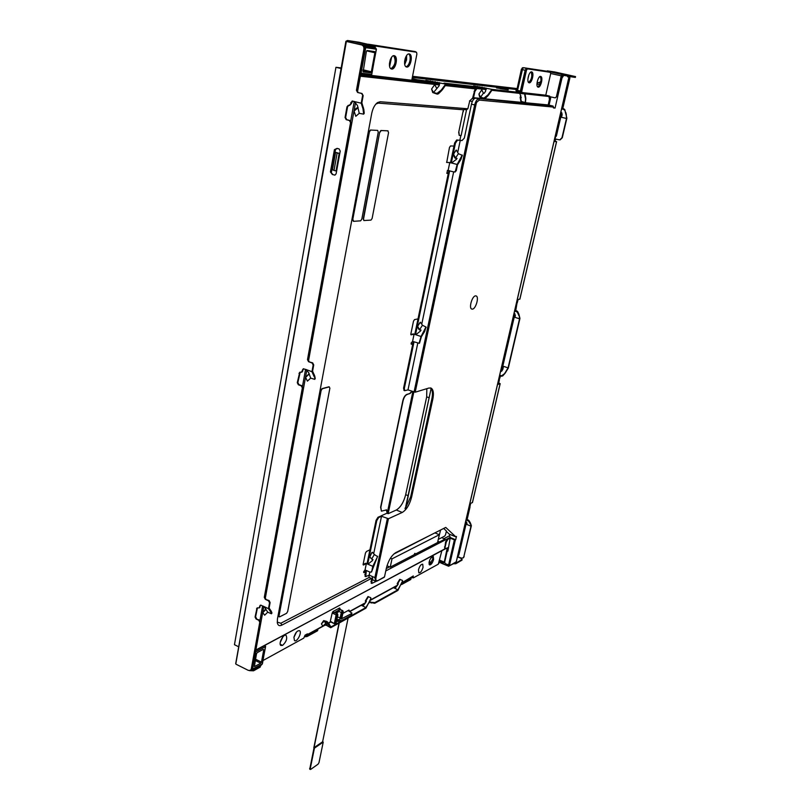 <?xml version="1.0" encoding="UTF-8"?>
<svg xmlns="http://www.w3.org/2000/svg" width="810" height="810" viewBox="0 0 810 810"><rect width="100%" height="100%" fill="white"/><g stroke="black" fill="none" stroke-linecap="round" stroke-linejoin="round"><path stroke-width="1.21" d="M517.003 89.161L412.422 76.97M347.713 40.52L375.678 46.089L358.982 42.231L347.5 40.5L345.89 41.32L235.862 663.562M575.444 76.585L575.353 77.416L568.762 76.444L568.954 75.614L575.546 76.596L554.911 71.999M567.82 76.272L568.762 76.444M554.971 141.173L556.612 141.618L554.03 141.537M519.838 299.082L517.246 299.72M457.63 556.591L461.255 558.1L463.077 557.948L463.806 556.814L470.995 526.156L470.478 523.169L471.38 525.72L463.806 556.814M469.739 506.169L470.326 503.638M498.19 383.849L499.011 380.325L498.464 380.508M514.198 312.842L515.383 315.525L514.866 317.317L519.554 318.806L508.062 367.882L502.828 366.11M514.259 317.024L514.907 317.226M517.792 299.609L516.993 302.839M554.597 141.406L555.933 139.138L559.568 139.857M560.783 117.126L566.484 118.483L561.978 137.72L559.862 139.826M466.044 524.161L470.995 526.156M370.362 130.025L377.693 130.4L370.362 130.025L369.147 131.716L352.735 219.642L353.302 221.241M354.405 101.503L357.493 105.614L359.245 113.329L363.639 114.139L362.991 108.773L361.209 103.214L352.147 101.027L352.714 101.078L351.135 103.963L349.343 105.391M363.315 110.271L363.842 109.532L361.847 102.799L363.163 95.661L362.009 93.474L357.585 92.472L361.442 93.423L363.163 95.661M282.963 636.741L280.26 642.33M282.568 637.207L280.382 641.733M359.245 113.329L355.803 116.306L354.081 111.091L356.025 108.429L358.071 107.376M514.299 316.852L514.988 317.075M405.273 58.219L404.595 61.398M406.073 56.386L404.585 63.403M332.373 174.514L334.986 175.102L336.13 173.755L340.22 151.065L339.096 148.918L337.071 148.362L334.419 149.668L330.429 171.963L332.373 174.514L335.016 175.092M358.152 92.522L356.997 90.345L364.449 49.38C364.672 47.091 363.903 45.633 362.121 44.995L354.365 43.224L374.959 47.142L375.678 46.089M395.067 591.988L395.189 591.31L395.067 592.009L374.746 603.288L369.421 602.255M453.458 563.77L455.807 563.74L462.004 560.105L460.93 558.282L457.468 556.845M260.375 666.306L260.223 667.096L260.375 666.306L253.712 670.002L250.675 670.214M260.942 665.638L260.881 665.111M454.369 563.254L455.949 563.092L462.156 559.457M390.309 59.596L389.428 63.767M391.058 58.036L389.468 65.509M567.071 75.846L567.202 75.259L546.497 71.169M567.202 75.259L568.954 75.614M260.223 667.096L253.56 670.801L249.46 670.66M317.55 629.259L317.49 630.808L307.081 636.528L304.722 636.771M410.791 579.494L410.933 578.816L401.699 583.888L401.547 584.577L410.791 579.494L411.115 577.955M402.631 580.8L397.912 590.429L395.209 591.938M330.703 627.73L365.928 608.178L368.813 602.721L365.907 607.561L331.047 626.889L326.845 621.422L326.41 622.12L330.703 627.73L327.139 625.715M325.104 625.117L327.22 625.462L324.192 621.098L321.418 623.842L322.846 626.221L325.671 623.427M317.49 630.808L317.864 629.795M260.314 621.979L259.767 622.252L258.775 620.288L256.051 618.982L259.332 620.004L260.314 621.979L251.829 668.635L250.644 670.235M330.429 171.963L332.94 174.504M337.456 148.473L334.986 149.678L330.996 171.953M352.147 101.027L350.568 103.923L349.272 105.371L348.29 105.32L348.857 105.361L347.561 106.809L345.627 117.531L346.761 119.688L349.981 120.518L349.414 120.487L350.558 122.654L307.496 359.62L308.559 361.695L312.093 362.981L313.166 365.057L313.723 364.925L312.65 362.85L308.559 361.695M309.116 361.564L308.053 359.498L351.115 122.685L349.981 120.518M300.115 372.154L301.462 372.215L303.224 368.833L305.714 369.411L308.721 372.671L310.675 378.118L314.705 379.374L314.715 376.002L312.579 371.172L313.723 364.925M302.231 371.152L303.709 368.742M302.788 371.02L301.644 372.175M300.216 372.154L297.847 382.543L298.9 384.608L301.846 385.702L301.29 385.854L302.353 387.909L264.293 597.335L265.295 599.309L268.555 600.838L269.548 602.812L270.094 602.549L269.102 600.564L265.295 599.309M265.842 599.046L264.85 597.071L302.91 387.767L301.846 385.702M257.236 607.885L259.078 607.915L260.202 605.293L261.235 605.252L264.799 607.632L267.745 612.178L271.451 613.778L270.824 612.137L271.32 611.368L269.092 608.047L270.094 602.549M259.534 607.156L260.607 605.141M260.091 606.892L259.402 607.753M257.428 607.844L255.616 616.744L256.608 618.708M465.77 521.134L466.995 523.209L466.631 524.404L466.104 523.888M561.603 108.965L564.783 109.532L566.878 118.169L562.292 137.74L560.176 139.846M334.419 149.668L334.986 149.678M516.557 302.727L517.043 302.879L516.486 302.991M470.215 503.699L469.648 506.128M498.089 383.879L498.909 380.356M516.942 302.818L517.681 299.629M554.486 141.406L555.417 137.406M356.997 90.345L356.44 90.295L363.882 49.299C364.115 47.01 363.336 45.552 361.564 44.914L346.376 41.452L235.68 663.775M259.767 622.252L251.282 668.938L250.472 670.326L248.366 670.396L236.034 664.22M256.051 618.982L255.069 617.017L255.616 616.744M257.023 607.996L255.069 617.017M262.734 605.961L268.475 608.664L269.548 602.812M299.74 372.246L297.28 382.684L298.343 384.75L301.29 385.854M305.714 369.411L311.951 371.699L313.166 365.057M348.29 105.32L346.994 106.768L345.06 117.49L346.194 119.657L349.414 120.487M361.209 103.214L362.596 95.61M356.44 90.295L357.585 92.472M561.482 117.237L560.793 117.075M518.116 299.548L517.215 302.92M470.65 503.486L469.992 506.301M499.385 380.001L498.514 383.738M352.735 219.642L369.431 131.787L370.646 130.096M353.008 219.733L353.595 221.322L360.632 220.826L361.817 219.135L378.25 132.151L377.693 130.4M566.484 118.483L566.231 113.805M561.462 117.288L562.13 114.858L561.826 112.833L560.793 112.428M565.917 112.61L565.876 114.352M565.562 113.157L564.783 109.532M563.649 109.451L564.428 110.089M561.927 107.568L562.059 108.439M564.003 108.894L561.735 108.358M466.793 519.423L466.681 517.205M467.846 520.567L468.19 519.979L468.899 520.506L470.114 522.44L469.77 523.027L468.555 521.083L466.064 519.848M469.77 523.027L470.134 523.746M463.401 557.766L464.13 556.632M554.88 140.191L556.308 139.138M555.194 140.201L554.951 141.254L555.731 141.446L554.06 141.385M504.954 373.41L501.572 375.82L502.615 376.002L504.954 373.41L508.315 368.074L519.949 318.431L518.825 314.037L518.481 314.614L517.296 312.123L517.651 311.546L518.825 314.037M470.114 522.44L470.478 523.169M468.19 519.979L466.216 519.19M357.544 108.105L354.081 111.091M363.842 109.532L364.216 113.157L363.68 113.886M335.32 149.516L331.239 172.277M368.277 44.216L415.338 51.587L367.963 44.266M406.61 55.546L406.559 59.889L404.727 64.405M391.605 57.227L389.63 66.481M438.473 539.308L444.741 536.068L445.581 534.661L446.411 531.006L443.667 528.464M406.002 66.764C407.825 66.218 409.141 64.192 409.961 60.669C410.488 57.368 410.083 55.131 408.736 53.956M415.338 51.587L415.884 52.073M370.615 46.494L369.694 46.575M390.947 68.769C395.29 65.225 396.222 60.882 393.731 55.728M374.868 52.751L371.355 71.766L370.605 72.789L363.123 71.908L366.363 51.546L367.122 50.514L374.595 51.597L374.868 52.751L366.626 50.848M521.579 92.279L526.47 70.227L527.381 68.86L550.415 72.323L550.648 73.811L545.768 95.216L523.442 92.715M531.623 71.888L531.866 71.958C534.438 72.839 531.805 83.43 529.193 82.812L528.93 82.731C526.358 81.871 529.001 71.209 531.623 71.888M538.204 87.156L537.951 87.085C535.319 86.184 538.366 75.067 540.857 76.494C543.348 77.335 540.746 87.753 538.204 87.156M531.299 71.898C532.778 76.008 531.927 79.582 528.748 82.63M526.47 70.227L525.71 70.065L526.632 68.698L549.717 72.171M525.71 70.065L520.83 92.107M540.3 76.434C541.698 80.474 540.857 83.977 537.769 86.974M550.041 97.878L550.678 98.02L550.02 97.949L549.666 96.127L545.768 95.216M411.885 79.745L415.56 80.716L361.331 74.196M439.648 83.865L359.802 74.915M360.197 75.006L360.885 76.312L359.61 76.008M497.522 384.558L500.185 383.646L498.687 382.998M445.054 548.775L255.109 650.582M349.404 611.155L348.988 610.062L342.843 613.413M365.816 602.286L365.29 601.01L366.383 601.344L363.974 604.807L362.586 605.9L361.26 605.293M397.68 584.921L397.194 583.625L398.277 583.909L395.999 587.21L394.683 588.252L393.387 587.685M402.216 582.603L413.302 575.94L413.059 577.064L412.209 576.7L412.361 577.52M441.865 550.719L438.301 564.175L413.424 577.844L413.059 577.064M263.017 660.525L303.76 638.128L305.056 635.162L307.456 633.845L307.314 634.605L305.846 634.736M321.418 623.842L323.666 620.612L326.845 621.422M339.086 608.988L339.208 608.391L340.119 608.806L339.623 607.976L333.183 611.439L332.181 613.079L330.045 622.404M340.119 608.806L339.998 609.404M293.929 637.359C295.387 632.65 297.28 630.433 299.599 630.717C302.302 632.286 296.956 642.644 294.486 640.599L293.929 637.359L296.419 632.144M418.486 569.774C419.671 565.947 421.089 564.094 422.719 564.216L423.063 567.284C421.878 571.09 420.461 572.943 418.831 572.832L418.486 569.774M282.579 645.378L280.867 645.469C278.073 643.828 283.611 633.298 286.132 635.425C287.459 638.604 286.274 641.915 282.579 645.378M433.603 559.447C432.429 563.183 431.052 565.005 429.472 564.894C428.814 560.824 430.08 557.979 433.269 556.379L433.603 559.447M280.209 644.223L281.627 644.912L280.604 645.216M457.508 556.662L458.865 554.971L466.54 522.015M467.117 519.554L470.013 507.08L469.942 506.24L469.162 506.523M472.422 502.453L469.77 503.911M497.644 384.031L499.284 383.494L498.626 383.262M567.709 76.747L569.015 77.051L567.688 76.859L567.02 75.249L553.119 72.171L523.412 67.675L522.136 69.579L517.499 90.568L522.835 67.989M456.253 561.796L449.378 565.836L449.53 565.188L445.429 563.79L444.639 562.272L447.252 550.901L447.879 551.164L450.178 538.144L454.38 539.865L448.558 565.117M440.569 530.034L438.25 539.521M390.45 558.181L392.01 558.849L390.228 567.152L414.011 554.799L414.902 553.301L414.639 554.465L437.562 542.558L439.344 534.711L434.909 532.889M346.629 41.421L354.932 43.315M504.549 88.847L496.51 87.915L504.478 89.161M317.631 630.058L307.223 635.779L304.894 636.022M395.219 591.32L374.898 602.579L371.324 602.336L371.172 603.045M429.978 82.468L430.161 81.547L417.028 79.714L416.826 80.727L411.915 79.562M430.161 81.547L425.858 80.423M439.769 83.076L439.273 82.579L439.759 83.167L438.949 86.032L433.461 92.553L431.598 89.039L432.742 92.553L437.218 94.142L437.035 93.403L441.328 90.001L445.652 84.088L425.878 80.352M445.652 84.088L448.831 84.442L448.629 85.425L445.642 85.091L442.584 89.475L442.402 88.736M443.961 83.187L448.831 84.442M443.981 83.116L477.039 86.852L473.617 85.951M487.964 94.922L488.106 95.61L485.251 98.476L484.137 98.8L483.985 98.111L487.964 94.922L491.923 89.363L473.637 85.89M491.923 89.363L524.931 93.059L516.861 91.176M516.031 90.781L516.881 91.115M516.041 90.73L519.787 91.135L515.99 90.214M522.187 69.275L521.427 69.103L516.78 90.194L516.031 90.011M412.118 78.55L417.028 79.714M369.725 601.617L371.324 602.336M327.23 625.3L325.904 624.682M481.717 87.126L481.525 88.047L486.243 89.009M481.525 88.047L477.13 87.237M448.973 84.675L476.857 87.723M270.824 612.137L268.475 608.664M397.224 583.564L399.715 579.373L402.266 580.324L402.57 581.175L397.902 589.832L395.351 591.239M398.156 584.121L397.801 584.719M397.902 589.832L394.683 588.252M305.684 634.817L304.975 635.607M381.237 515.909L378.007 517.236L376.063 520.395L369.937 549.798L366.434 551.499L365.452 553.088L363.082 564.519L363.366 565.046L366.373 563.547L365.037 569.946L363.639 571.759L363.771 572.629L365.31 572.002L365.178 576.386M363.599 572.235L365.462 571.283M385.773 570.939L450.279 537.303L449.884 537.708L450.512 537.962L447.262 539.075L445.611 541.89L444.731 548.643M447.262 539.075L447.9 539.328L446.249 542.143L445.085 547.236L445.247 548.856L448.001 547.611M326.41 622.12L324.192 621.098M461.771 140.545L456.678 139.978L462.054 140.515L464.332 138.095L471.471 104.166C472.433 100.41 473.789 98.415 475.541 98.202L473.556 97.706L474.862 91.489L476.898 88.533L486.172 89.556M460.272 140.282L457.731 152.422M456.394 158.8L456.222 159.6M453.651 171.872L421.757 324.162M420.461 330.358L420.258 331.351M417.778 343.156L407.997 389.893L404.666 390.693L404.311 388.456L414.011 341.881M373.683 553.706L381.53 516.253L388.446 518.744L402.256 512.447C406.488 509.844 409.607 504.721 411.622 497.067L432.834 399.067C433.927 393.427 433.411 389.812 431.284 388.213L428.986 388.02L415.196 392.202L407.997 389.893M366.363 570.524L365.715 576.619L369.198 575.13L372.144 576.426L372.914 580.011M365.32 600.979L367.953 596.585L370.565 597.598L370.869 598.489L368.813 602.721M370.929 598.063L369.006 603.065M366.262 601.546L365.958 602.053M365.907 607.561L362.586 605.9M308.883 374.352L305.603 377.369L309.126 373.542M271.32 611.368L271.937 612.937L271.451 613.717M267.745 612.178L264.647 615.195L262.774 612.593L265.791 608.755M378.007 517.236L378.705 517.519L376.751 520.678L367.781 563.76M369.937 549.798L367.092 563.456M365.685 570.23L365.31 572.002M406.073 506.128L404.99 508.589L406.073 506.128L431.102 388.537C432.58 390.562 432.844 393.964 431.882 398.733L410.7 496.702L411.622 497.067M431.102 388.537L405.85 506.037M405.223 508.68L410.7 496.702M314.209 376.761L311.951 371.699M314.715 376.002L315.232 378.472L314.715 379.232M413.829 391.989L388.142 513.682L387.22 513.297L386.593 509.915L381.399 511.15L380.842 507.343L403.086 400.737C403.947 397.437 405.253 395.361 407.035 394.51L409.597 393.579L406.792 394.429C405.02 395.27 403.704 397.345 402.843 400.656L380.609 507.252L381.449 511.171M412.867 391.645L387.22 513.297L386.319 509.794M473.07 98.496L472.281 98.425L469.77 100.875L472.311 101.493M310.675 378.118L307.415 381.135L305.603 377.369M415.783 334.733L420.42 331.108L421.068 330.095L419.631 329.619L422.445 325.235L425.949 327.027L421.028 336.504L414.082 334.166L412.584 341.395L411.146 343.055L411.338 344.24L412.786 343.977L403.582 388.192L404.129 390.501M410.791 334.49L413.343 333.912L416.441 334.712M411.136 343.946L412.877 343.531M364.865 45.542L362.758 45.238M335.532 149.415L331.391 172.479M412.584 341.395L419.134 343.288M469.77 100.875L467.856 108.773L380.214 101.736L377.561 102.556C374.746 104.672 372.802 108.327 371.699 113.532L277.455 618.921L277.324 622.799C277.901 625.482 279.399 626.262 281.809 625.138L371.375 578.441M550.678 98.02L549.048 105.138M474.093 98.82L472.757 97.524L475.136 88.867L476.098 88.341L486.182 89.454M359.589 76.13L439.466 84.949M431.598 89.039L434.727 84.605L436.57 88.118M371.527 578.512L371.263 583.17M369.198 575.13L369.846 572.052M372.185 560.874L372.438 559.649M508.265 89.809L500.216 88.675L508.245 89.87M450.228 537.526L455.686 539.774L456.455 536.453L455.777 536.807L445.743 527.421L395.725 552.653C391.473 555.447 388.354 560.631 386.36 568.195L384.507 576.882L377.106 581.043M393.883 55.708C397.345 57.216 394.814 69.032 391.088 68.85M391.675 69.032L391.169 68.891C387.18 67.362 390.835 53.693 394.662 55.87C398.368 57.267 395.503 69.862 391.675 69.032M525.072 93.859L548.988 96.511L525.052 93.768M408.888 53.936C412.209 55.414 409.728 66.977 406.134 66.845M406.691 67.038L406.225 66.896C402.631 65.58 405.516 53.055 409.212 53.946L409.647 54.078C413.242 55.414 410.386 67.858 406.691 67.038M440.184 561.148L439 563.173M412.634 577.641L411.369 577.348M365.037 569.946L370.291 572.245L371.699 571.516L372.792 566.332L377.582 556.591L374.372 554.536L371.638 559.011L369.451 556.703L372.276 552.268M369.866 556.885L371.81 552.612L372.489 552.309L374.372 554.536M448.882 170.586L418.011 318.897L414.507 319.616L413.495 321.175L410.822 334.095L411.075 334.844L414.082 334.166M418.011 318.897L414.831 334.176M413.272 341.628L412.786 343.977M425.969 326.936L424.825 331.067L421.382 336.747L419.499 343.197M421.028 336.504L419.074 343.298M451.585 162.982L456.394 159.357L457.063 158.375L455.534 157.97L458.409 153.697L462.125 155.267L457.144 164.46L449.783 162.506L446.705 162.476L449.469 147.481L450.512 145.962L453.995 146.053L450.542 162.597M375.617 46.059L416.522 52.225L416.897 54.017L411.794 80.19M416.411 52.184L415.611 52.002M450.279 537.303L449.479 535.774L449.803 534.367M550.233 96.785L555.235 97.878L556.409 96.754L561.239 75.836L562.099 74.52L567.02 75.249M550.557 72.404L526.439 68.354L525.163 70.257L520.172 91.955M368.823 575.323L369.188 577.419L280.847 623.234L277.243 622.12M370.099 577.884L369.188 577.419M567.881 76.029L563.709 75.411L561.988 78.054L555.053 108.074L553.473 107.7M561.988 78.054L560.996 77.831L556.409 96.754M555.103 97.889L556.632 96.775M540.483 83.126L537.84 82.519L539.187 82.701L540.948 81.233M536.939 84.139L539.997 84.392L540.351 83.501M537.84 82.519L537.04 83.724M527.887 79.066L528.92 74.743M531.158 71.928C532.494 75.968 531.654 79.501 528.636 82.529M431.649 534.529L393.731 554.091M392.01 558.849L439.344 534.711M367.932 46.099L370.575 46.696M562.768 108.601L569.855 78.175L569.703 76.747L567.78 76.454M568.954 76.575L567.79 76.403M265.893 609.555L262.774 612.593M440.134 561.37L440.65 561.35M440.377 561.492L442.918 563.122L443.303 562.342M472.513 309.136C475.855 308.762 479.196 297.179 476.29 295.984L475.45 295.863C472.108 296.156 468.727 307.841 471.633 309.025L472.513 309.136M560.996 77.831L562.727 75.188L566.899 75.806M456.718 158.881L454.845 157.95L453.276 154.548L456.101 150.113M455.534 157.97L453.752 154.68L453.813 153.323L456.364 150.113L458.409 153.697M467.856 108.773L466.53 109.745L461.123 135.574L459.219 135.391L458.703 132.324L463.016 111.638L458.703 132.324M459.219 135.391L458.966 132.394M469.517 100.855L472.301 101.523M459.898 140.12L460.849 135.564M296.025 632.64L294.06 636.771M388.142 513.682L396.303 510.017C400.555 507.435 403.684 502.321 405.678 494.687L426.678 396.859L426.84 388.668M263.726 649.863L261.468 662.124L260.779 663.218L254.36 666.61L256.507 653.751L257.205 652.647L263.331 649.357L263.726 649.863L263.017 649.519M341.658 618.749L351.54 613.595L351.196 615.286L340.2 621.381L339.127 620.885M351.196 615.286L351.955 613.129L348.077 610.558M340.2 621.381L340.443 620.156L338.064 621.472L336.757 620.521M337.486 616.916L341.243 618.192L338.408 619.751L336.96 619.539M338.256 608.715L342.549 610.679L339.744 609.697L338.165 612.077M339.744 609.697L334.5 612.522L337.325 613.626M432.692 556.298L432.763 559.092L429.594 564.479L429.057 564.246M430.566 563.638L428.966 562.96M447.221 548.026L444.133 562.818L447.565 547.844M443.09 562.373L444.113 562.808M454.38 539.865L455.686 539.774M555.053 108.074L553.422 107.922L553.078 106.09L548.188 104.935L549.453 99.407L548.988 96.511M476.452 102.526L475.895 105.168L476.25 102.475L479.348 100.096L553.615 107.092M462.156 155.358L461.001 159.307L457.488 164.845L456.222 170.849L454.167 172.014L447.434 170.394L446.948 173.391L448.294 173.411M447.252 550.901L447.94 550.871M381.257 515.778L386.988 513.206M378.705 517.519L381.53 516.253M476.25 102.475L476.766 102.546M447.9 539.328L450.178 538.144M415.56 51.992L375.141 45.917M455.554 562.596L448.598 566.231L440.701 562.899L440.842 562.241M440.235 562.15L440.701 562.899M337.152 152.979L334.014 170.424L336.029 170.991L339.167 153.535L335.603 152.361L332.485 169.776L334.014 170.424M455.777 536.807L449.256 534.144L446.32 531.411M449.479 535.774L444.103 538.569M389.539 566.858L386.289 568.549M335.603 152.361L339.785 153.505M372.792 566.332L366.373 563.547M368.712 564.165L365.685 563.244L363.082 564.55M372.104 579.089L371.79 583.403L376.427 581.266M377.622 556.278L371.496 572.073M437.825 541.424L439.678 541.86L444.811 539.187L441.774 537.607M437.673 542.092L439.526 542.528L444.71 539.632M411.956 391.321L409.597 393.579M449.783 162.506L448.143 170.394M456.678 139.978L454.623 142.995L453.995 146.053M375.982 103.963L378.442 103.123L463.492 109.785L463.016 111.638M279.116 616.805L278.772 615.843L320.861 390.39L322.026 388.638L329.032 386.775L329.883 388.142L287.671 611.54L286.568 613.312L279.642 616.856L279.015 615.954L321.125 390.491L322.289 388.739L329.295 386.876M379.698 132.151L363.275 218.933L363.872 220.543L363.548 219.014L379.698 132.151L380.892 130.481L387.929 130.825M452.061 163.002L446.563 162.294M420.825 330.48L418.983 329.528L417.393 326.693L420.198 322.248M419.631 329.619L417.849 326.845L417.889 325.59L420.471 322.269L422.445 325.235M457.144 164.46L455.149 172.024M446.766 173.208L448.345 173.188M369.451 556.703L372.833 559.821M473.556 97.706L483.681 98.688M484.684 98.79L524.171 102.617M525.032 102.698L548.188 104.935M478.943 94.031L481.788 89.87L483.408 93.14L480.573 97.301L478.943 94.031L479.479 96.511L480.755 97.99L484.137 98.8M520.86 95.6L520.131 97.301L521.275 97.838L519.777 93.393M339.167 153.535L339.775 153.546M336.029 170.991L336.626 170.981M457.468 140.181L455.423 143.198L451.332 162.81M415.57 334.419L449.661 170.799M371.638 559.011L372.975 559.588L372.347 560.621L367.942 564.226M463.492 109.785L463.279 111.699M466.53 109.745L463.846 109.542M390.228 567.152L386.998 565.765M521.427 69.103L522.987 67.837M525.437 102.1L525.822 98.82L524.931 93.059M520.931 101.351L525.204 102.536L525.741 97.595M434.859 81.709L434.656 82.691L430.302 81.861M488.106 95.61L491.883 90.305L524.576 93.919L525.346 98.182M434.656 82.691L439.678 83.703M429.958 82.549L416.826 80.727M486.314 88.452L485.838 87.946L485.615 91.186L484.157 93.322L483.408 93.14M441.328 90.001L441.511 90.74L442.584 89.475M504.843 372.985L505.754 372.327M517.296 312.123L514.644 310.939M519.554 318.806L519.169 314.999M518.481 314.614L518.815 315.566M516.557 311.536L516.901 310.969L517.651 311.546M516.901 310.969L514.785 310.301M508.062 367.882L505.642 371.901M503.455 366.322L502.858 369.269L501.673 371.233L500.671 370.99M501.684 376.245L499.618 375.546M501.572 375.82L499.699 375.182M499.021 380.325L500.56 375.86M501.643 371.223L514.978 313.926M515.747 310.605L517.043 302.879M515.423 310.503L515.12 308.883M483.985 98.111L480.573 97.301M437.035 93.403L433.461 92.553M441.511 90.74L438.412 93.798L438.23 93.069M437.218 94.142L438.412 93.798M554.992 137.386L556.369 136.11L561.786 112.823M412.199 391.402L409.84 393.67M363.872 220.543L370.97 220.107L372.124 218.437L388.567 132.577L387.757 130.785M379.981 132.222L381.176 130.552L388.041 130.856M310.706 769.389L318.087 764.164L318.998 762.605L323.231 742.112L314.442 748.136L310.22 768.812L310.706 769.389M338.995 623.133L309.754 769.166M339.258 622.981L313.814 747.812L314.442 748.136M313.814 747.812L322.603 741.788L348.097 618.081M322.603 741.788L323.231 742.112M238.687 646.785L234.454 644.699L335.947 67.301L341.182 67.918M412.553 76.302L517.134 88.584M335.947 67.301L341.071 68.526M556.541 141.629L519.807 299.194M363.528 108.034L362.991 108.773M554.992 72.009L547.256 70.834M455.807 563.74L455.949 563.092M461.892 559.75L461.74 560.399M334.945 175.071L334.378 175.081M361.442 93.423L362.009 93.474M561.006 111.527L561.178 112.681M468.555 521.083L468.899 520.506M411.824 80.048L412.948 80.18L411.855 79.876M360.156 73.011L361.078 73.173L365.725 47.668L376.265 49.207L371.77 74.378L370.798 75.259L359.984 74.054L361.078 73.173L371.618 74.378L370.798 75.259L360.177 74.074M370.605 72.789L362.829 70.936M371.355 71.766L363.032 69.792M330.5 621.402L334.5 623.72L335.816 623.396M332.191 613.018L336.12 614.831L334.429 623.214L336.231 622.606M336.16 622.961L337.892 614.922L336.16 622.961M334.5 612.522L337.031 613.676L337.567 614.739L336.727 613.848L336.12 614.831L337.264 614.901L335.563 623.285L334.5 623.72L330.419 621.827M337.892 614.922L337.395 613.656L332.647 611.965M549.686 72.161L550.415 72.323M527.381 68.86L526.632 68.698M549.666 96.127L524.981 93.373M486.233 89.049L448.922 84.898M445.298 85.597L475.136 88.867M549.494 97.048L550.213 97.119M349.788 611.337L365.583 602.67M370.504 599.977L397.528 585.174M307.314 634.605L322.856 626.089M323.139 625.928L326.531 624.075M328.455 623.022L330.389 621.958M568.954 77.051L456.202 562.008M367.76 44.935L367.558 46.038M374.959 47.142L375.162 46.048M253.712 670.002L253.56 670.801M251.282 668.938L251.829 668.635M362.121 44.995L361.564 44.914M362.89 43.973L362.688 45.077M351.115 122.685L350.558 122.654M308.053 359.498L307.496 359.62M302.91 387.767L302.353 387.909M264.85 597.071L264.293 597.335M364.449 49.38L363.882 49.299M374.746 603.288L374.898 602.579M329.032 625.077L329.467 624.368M307.223 635.779L307.081 636.528M516.912 89.566L412.33 77.446M482.254 87.186L482.061 88.108M477.535 87.288L477.728 86.356M479.53 87.672L479.722 86.741M476.847 87.784L477.039 86.852M484.248 87.571L484.056 88.493M346.194 119.657L346.761 119.688M345.06 117.49L345.627 117.531M347.561 106.809L346.994 106.768M350.831 102.485L351.398 102.526M350.568 103.923L351.135 103.963M298.343 384.75L298.9 384.608M259.737 606.052L260.293 605.779M302.454 369.897L303.021 369.765M268.555 600.838L269.102 600.564M259.332 620.004L258.775 620.288M257.104 608.482L256.557 608.755M297.28 382.684L297.847 382.543M312.093 362.981L312.65 362.85M270.925 610.659L270.429 611.439M299.538 373.167L298.971 373.309M400.211 579.423L397.69 583.656M444.457 546.973L445.085 547.236M327.301 622.758L327.736 622.05M328.87 624.834L329.295 624.125M414.052 392.07L474.67 104.935L471.471 104.166M372.144 576.426L374.878 577.621L375.648 581.215M368.449 596.646L365.786 601.081M388.446 518.744L375.982 577.702C375.597 580.142 376.093 581.104 377.47 580.588M375.982 577.702L374.878 577.621L387.332 518.643M376.063 520.395L376.751 520.678M364.783 574.573L365.462 574.877M314.351 374.939L313.834 375.698M472.281 98.425L474.052 98.85M360.328 76.251L357.443 92.087M355.56 102.445L308.468 361.098M306.808 370.241L265.245 598.56M263.766 606.68L255.788 650.481M500.104 383.697L472.382 502.635M476.898 88.533L476.098 88.341M445.611 541.89L446.249 542.143M423.924 331.989L424.106 332.515M551.043 72.06L562.099 74.52M526.439 68.354L523.412 67.675M539.187 82.701L540.523 83.005M540.827 77.223L539.46 76.92L540.827 77.233M520.547 91.095L517.539 90.396M371.628 74.317L376.417 49.228L375.577 47.911L363.72 46.059M364.378 47.405L365.725 47.668L365.026 46.352L364.308 47.182M375.678 47.942L376.275 49.177M369.654 46.565L375.637 47.932M568.924 76.565L569.653 76.727M561.239 75.836L550.709 73.497M522.136 69.579L525.163 70.257M563.709 75.411L562.727 75.188M403.582 388.192L404.311 388.456M405.678 494.687L408.088 495.649M396.303 510.017L402.256 512.447M251.201 669.87L262.399 663.886L265.437 646.653L255.707 651.878L252.497 669.465L261.873 664.564M255.282 660.494L260.779 663.218M261.468 662.124L255.514 659.188M251.242 669.829L252.254 669.88L251.495 669.516M264.576 645.357L265.265 645.864M262.308 663.633L265.609 646.461L264.86 645.499L256.365 650.035M265.154 645.479L265.376 646.086M254.866 651.949L255.707 651.878L255.12 650.703M341.243 618.192L342.397 612.552L341.263 612.481L340.109 618.121M338.064 621.472L338.408 619.751M337.082 620.663L337.274 619.68M335.796 612.927L338.752 611.327L341.263 612.481L342.255 610.841L342.397 612.552M341.587 619.093L342.792 611.894M429.118 561.968L431.173 562.839M429.229 561.674L431.345 562.565M432.044 556.622L432.915 556.986M439.708 560.186L444.022 562.008M415.196 392.202L475.895 105.168L474.67 104.935C475.642 101.179 476.999 99.184 478.75 98.972L479.348 100.096M455.352 539.946L449.53 565.188M462.125 155.267L462.287 155.915M259.939 620.521L262.602 605.89M302.515 386.198L305.572 369.36M350.7 120.984L354.243 101.463M370.879 581.398L371.557 581.691M348.563 610.456L349.464 610.872M438.686 541.779L438.534 542.447M429.178 397.75L426.678 396.859M432.834 399.067L431.882 398.733M553.078 106.09L475.541 98.202M474.862 91.489L474.063 91.307M280.847 623.234L281.809 625.138M378.442 103.123L380.214 101.736M444.811 539.187L444.66 539.855M439.678 541.86L439.526 542.528M454.623 142.995L455.423 143.198M425.949 327.027L426.121 327.554M424.653 330.541L424.825 331.067M460.1 160.056L460.262 160.704M460.839 158.659L461.001 159.307M525.822 98.82L525.427 99.417M525.255 102.374L525.639 101.787M522.946 67.878L522.349 67.746M432.702 81.294L432.51 82.286M430.353 81.871L430.545 80.878M489.098 94.416L488.957 93.737M437.613 82.195L437.42 83.177M435.466 81.78L435.274 82.762M421.251 81.577L421.443 80.565M519.504 91.803L519.655 91.135M500.408 372.144L501.076 371.031M485.251 98.476L485.109 97.797M521.377 101.949L520.587 97.686M309.623 768.487L310.22 768.812M575.353 77.416L575.546 76.596M364.166 113.41L363.639 114.139M569.015 77.051L456.283 561.917M556.612 141.618L519.878 299.153M250.472 670.326L251.019 670.022M477.009 87.794L477.211 86.852M259.078 607.915L259.625 607.652M349.272 105.371L349.839 105.411M301.462 372.215L302.029 372.084M444.619 548.593L445.247 548.856M399.715 579.373L397.204 583.585M372.63 579.889L375.354 581.084L377.227 580.983L384.254 577.267M367.953 596.585L365.29 601M271.947 613.008L271.451 613.778M315.222 378.614L314.705 379.374M394.662 55.87L393.974 55.708M409.647 54.078L408.999 53.936M369.603 577.662L372.023 578.725M413.019 80.17L413.566 80.494M403.937 390.43L404.666 390.693M337.719 621.432L336.676 620.946M342.721 610.649L338.438 608.685M341.709 618.941L343.217 611.59L342.772 610.669M336.231 613.119L338.347 611.975M412.128 577.793L411.348 577.459M431.517 557.088L432.955 557.685M429.381 561.664L431.376 562.515M439.546 560.885L444.093 562.798M462.156 154.983L462.308 155.581M440.093 562.302L440.245 561.654M371.122 583.109L371.79 583.403M431.284 388.213L430.393 387.899M307.071 634.999L326.653 624.267M328.597 623.204L330.156 622.343M350.031 611.449L365.371 603.045M370.352 600.311L397.315 585.529M402.074 582.927L411.085 577.986M413.151 577.864L412.3 577.5M365.026 576.315L365.715 576.619M445.298 548.886L256.426 649.701M376.164 103.832L377.561 102.556M444.903 539.096L444.751 539.764M500.185 383.646L472.453 502.554M525.204 102.536L525.599 101.949M430.161 82.549L430.363 81.557M519.635 91.834L519.787 91.135M449.013 84.442L448.821 85.425M520.921 101.564L520.131 97.301M516.557 302.697L517.114 302.869M310.311 769.46L309.703 769.146"/></g></svg>
